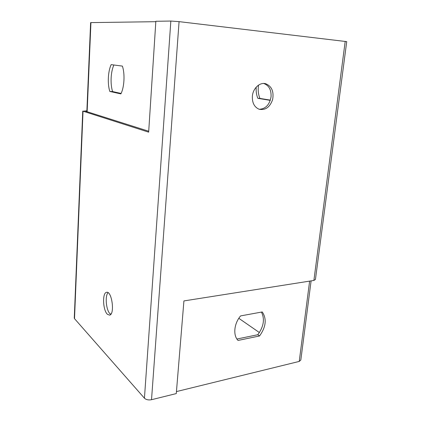<?xml version="1.0" encoding="UTF-8"?>
<svg xmlns="http://www.w3.org/2000/svg" width="421" height="421" viewBox="0 0 421 421"><rect width="100%" height="100%" fill="white"/><g stroke="black" fill="none" stroke-linecap="round" stroke-linejoin="round"><path stroke-width="0.63" d="M270.277 100.356L257.863 98.33C256.468 95.046 255.915 91.325 256.205 87.152M259.389 332.564L238.818 318.308M270.356 100.124L259.936 98.425C258.284 94.488 257.81 90.052 258.526 85.121M236.918 339.031L257.794 334.727C263.725 326.633 264.941 319.092 261.436 312.098M176.446 391.583L299.236 361.423L309.63 281.107M238.028 340.442L237.976 340.389C232.871 335.184 234.065 323.491 240.596 315.908L262.267 311.945C266.903 318.939 265.998 326.949 259.557 335.963L238.028 340.442M121.095 93.446L112.591 91.567C110.155 84.032 110.723 71.786 113.886 64.992M111.155 64.634L122.385 66.097C125.079 73.912 124.316 87.347 120.874 93.904L109.807 91.436C107.366 83.821 107.96 71.417 111.155 64.634M98.34 115.286L148.718 131.241L85.637 111.26L86.873 111.112M155.823 21.687L90.626 22.608L86.847 111.644M110.228 313.998L111.102 313.861M109.807 91.436L112.591 91.567M259.936 98.425L257.863 98.33M311.103 280.875L300.815 360.044L299.236 361.423M259.557 335.963L257.794 334.727M144.44 398.198C146.15 399.75 148.513 400.25 151.523 399.708L176.278 393.582L183.919 300.926L313.887 280.439L315.44 279.455L346.725 41.626L179.072 21.634L170.842 21.05L155.849 21.276L148.66 132.162L83.026 111.186L74.512 318.66L144.44 398.198L170.842 21.05M107.397 314.292L109.602 315.14C115.128 314.334 111.823 290.401 106.502 292.353C102.156 292.863 102.871 310.288 107.397 314.292M108.065 292.706C104.776 295.874 106.15 310.393 110.086 313.866L110.723 314.382M252.374 96.135C252.079 102.819 254.352 107.197 259.189 109.265C265.498 110.407 269.982 107.16 272.645 99.524C274.013 91.478 271.698 86.21 265.698 83.721C259.836 82 252.995 88.315 252.374 96.135M263.714 83.474C268.951 85.41 271.398 89.862 271.05 96.825C269.582 104.708 265.662 108.865 259.278 109.292M74.512 318.66L74.28 317.887M86.884 110.828L83.026 111.186M87.142 111.739L90.936 22.581M151.523 399.708L179.072 21.634M345.209 41.332L313.887 280.439M86.615 111.57L86.631 111.107M74.27 318.176L82.748 111.049M106.808 292.311L106.502 292.353M263.762 83.474L265.698 83.721"/></g></svg>
